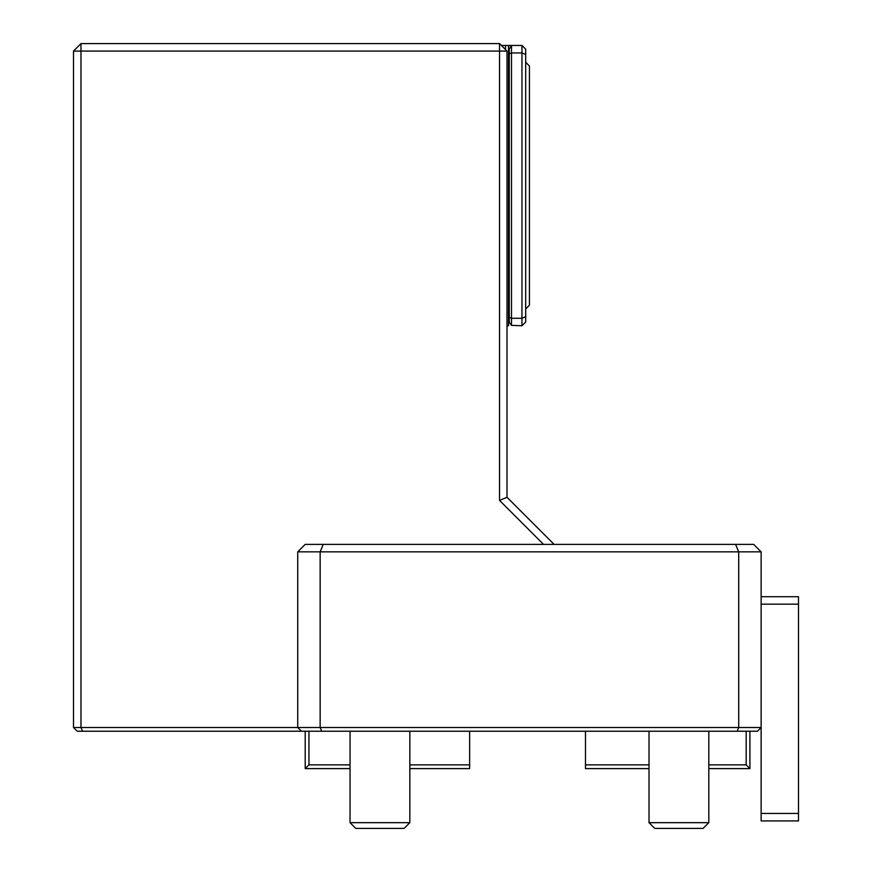 <?xml version="1.0" encoding="UTF-8"?>
<svg xmlns="http://www.w3.org/2000/svg" width="872" height="872" viewBox="0 0 872 872"><rect width="100%" height="100%" fill="white"/><g stroke="black" fill="none" stroke-linecap="round" stroke-linejoin="round"><path stroke-width="1.31" d="M525.696 308.939L529.424 305.2L529.424 66.021L525.696 62.283M509.248 322.215L509.248 49.017L511.493 45.845L511.493 325.376L509.248 322.215M509.248 317.353L511.493 318.28L521.957 318.28L525.696 316.732L525.696 322.019L521.957 325.757L521.957 52.941L525.696 54.489L525.696 316.732M501.4 45.464L521.957 45.464L521.957 52.941L511.493 52.941L509.248 53.868M521.957 45.464L525.696 49.203L525.696 54.489M521.957 325.757L511.493 325.376M511.493 45.845L508.474 45.464M508.496 325.376L508.496 45.845M507.003 325.757L508.474 325.757M409.84 764.864L469.637 764.864L469.637 768.603L409.84 768.603M350.043 768.603L305.2 768.603L308.939 764.864L350.043 764.864M798.501 813.456L798.501 820.923L761.136 820.923L761.136 813.456L798.501 813.456L798.501 596.699L761.136 596.699M749.92 731.237L749.92 768.603L708.816 768.603M649.019 768.603L585.483 768.603L585.483 764.864L649.019 764.864M543.529 544.379L499.536 500.386L499.536 51.077L507.003 51.077L499.536 43.6L80.976 43.6L73.499 51.077L80.976 51.077L80.976 43.6M73.499 51.077L73.499 727.499L80.976 727.499L80.976 51.077L499.536 51.077L499.536 43.6M305.2 768.603L305.2 731.237M308.939 731.237L308.939 764.864M469.637 764.864L469.637 731.237M761.136 604.176L798.501 604.176M761.136 551.856L738.704 551.856L735.608 544.379L753.659 544.379L761.136 551.856L761.136 727.499L757.397 731.237L82.524 731.237L80.976 727.499L761.136 727.499L761.136 813.456M708.816 764.864L746.181 764.864L749.92 768.603M585.483 764.864L585.483 731.237M746.181 764.864L746.181 731.237M708.816 822.667L703.083 828.4L654.752 828.4L649.019 822.667L708.816 822.667L708.816 731.237M507.003 51.077L507.003 497.291L554.091 544.379M499.536 500.386L507.003 497.291M737.156 731.237L738.704 727.499L738.704 551.856L320.144 551.856L323.24 544.379L735.608 544.379M321.692 731.237L320.144 727.499L320.144 551.856L297.723 551.856L305.2 544.379L323.24 544.379M301.461 731.237L297.723 727.499L297.723 551.856M409.84 822.667L404.107 828.4L355.776 828.4L350.043 822.667L409.84 822.667L409.84 731.237M73.499 727.499L77.237 731.237L82.524 731.237M355.776 828.4L350.043 822.667L350.043 731.237M505.509 49.584L505.509 45.464M649.019 731.237L649.019 822.667"/></g></svg>
